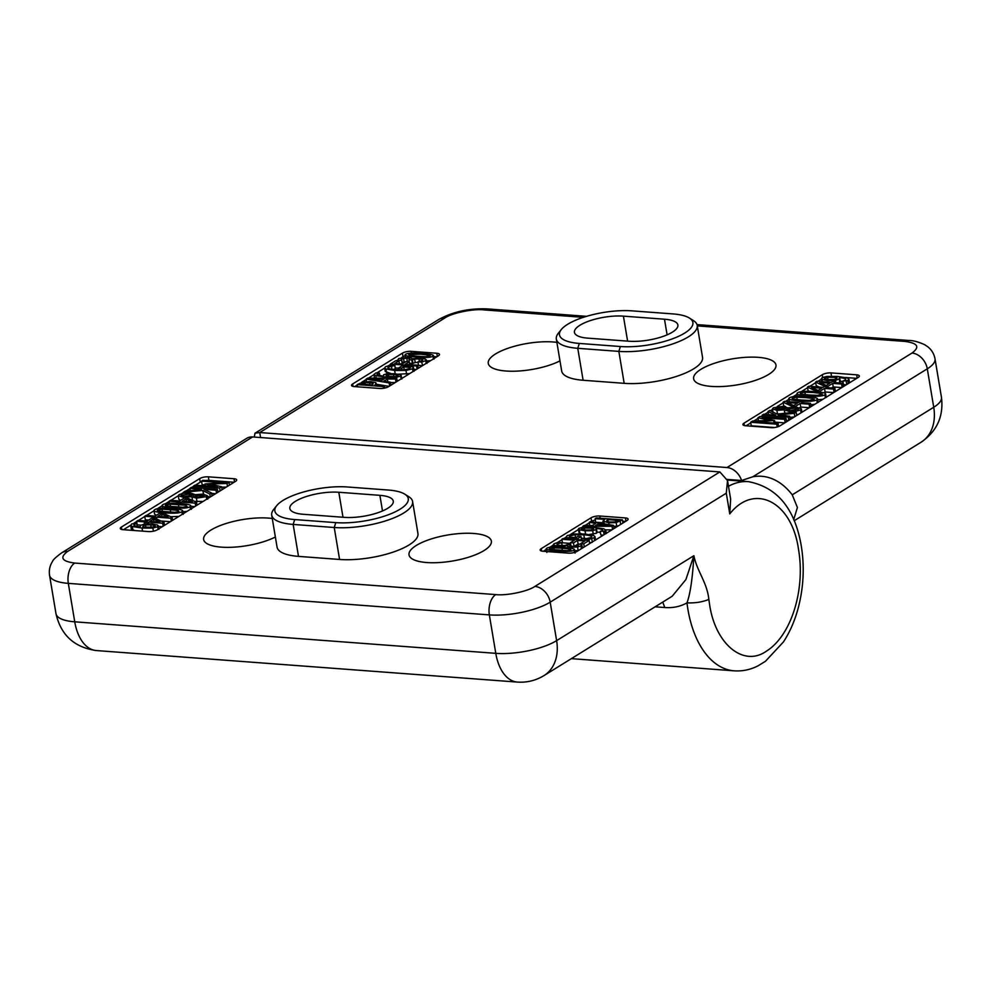 <?xml version="1.0" encoding="UTF-8"?>
<svg xmlns="http://www.w3.org/2000/svg" width="991" height="991" viewBox="0 0 991 991"><rect width="100%" height="100%" fill="white"/><g stroke="black" fill="none" stroke-linecap="round" stroke-linejoin="round"><path stroke-width="1.49" d="M96.35 650.554C74.375 647.445 60.922 635.169 55.992 613.714A44.273 14.023 -9.5 0 0 74.746 621.815A44.273 25.704 -85.7 0 0 96.35 650.554L517.376 682.081C526.915 682.725 535.784 680.557 543.985 675.589L672.183 596.248L685.908 579.562L693.873 555.703C697.131 571.572 707.054 582.287 708.85 599.406L709.618 604.721C715.428 644.261 743.485 667.203 766.179 651.322C791.004 636.073 805.497 590.252 798.56 549.671C791.945 501.136 754.188 482.691 729.76 513.908L730.64 499.142L727.53 480.573L719.875 471.939L534.88 586.424C527.992 591.392 506.475 595.888 495.76 594.6L74.734 563.061C61.814 561.389 59.448 557.512 67.636 551.43L252.631 436.944A15.806 11.855 -121.8 0 0 246.784 438.295L61.789 552.78A15.806 11.855 58.2 0 1 67.636 551.43M708.85 599.406C702.582 602.02 695.286 603.172 686.974 602.875C680.334 606.579 672.939 608.127 664.788 607.533L655.125 606.802M473.673 533.468A41.746 13.217 -9.5 0 0 430.106 539.315A41.746 13.217 -9.5 0 0 409.023 554.886A41.746 13.217 -9.5 0 0 426.712 562.529A41.746 13.217 -9.5 0 0 470.279 556.669A41.746 13.217 -9.5 0 0 491.363 541.098A41.746 13.217 -9.5 0 0 473.673 533.468M272.277 518.504A41.746 13.217 -9.5 0 0 268.288 518.082A41.746 13.217 -9.5 0 0 224.722 523.942A41.746 13.217 -9.5 0 0 203.638 539.5A41.746 13.217 -9.5 0 0 221.327 547.143A41.746 13.217 -9.5 0 0 275.374 537.011M404.799 494.175A46.8 14.828 170.5 0 1 400.104 509.188A46.8 14.828 170.5 0 1 335.776 522.629L334.24 527.509L293.163 524.425A50.591 16.029 170.5 0 1 271.72 515.171L277.059 547.119A50.591 16.029 -9.5 0 0 298.502 556.385L293.163 524.425L294.699 519.557A46.8 14.828 170.5 0 1 276.7 505.658A46.8 14.828 170.5 0 1 347.358 486.977L388.422 490.05A46.8 14.828 170.5 0 1 404.799 494.175L408.849 496.739A50.591 16.029 170.5 0 1 412.603 501.545A50.591 16.029 170.5 0 1 403.771 512.966A50.591 16.029 170.5 0 1 334.24 527.509L339.579 559.457A50.591 16.029 -9.5 0 0 409.122 544.914A50.591 16.029 -9.5 0 0 417.942 533.492L412.603 501.545M303.234 514.279A31.625 10.021 170.5 0 1 289.843 508.482A31.625 10.021 170.5 0 1 295.355 501.347A31.625 10.021 170.5 0 1 338.811 492.254L379.887 495.339A31.625 10.021 170.5 0 1 393.291 501.124A31.625 10.021 170.5 0 1 377.323 512.917A31.625 10.021 170.5 0 1 344.311 517.352L303.234 514.279M600.212 531.387L602.094 530.705C603.618 529.739 601.587 528.971 596.025 528.414L595.963 529.714L592.68 530.68L585.037 530.78L579.339 529.764L578.905 528.339L583.265 527.274L593.894 527.385L603.804 528.822L605.724 530.024L604.956 531.027L600.212 531.387L600.806 534.929L603.37 535.128M603.569 531.634L604.076 534.694M605.228 532.663L603.655 532.155M604.237 531.399L604.399 532.365M604.956 531.027L605.427 533.852M579.5 531.882L579.933 533.319L581.767 533.839M579.933 533.319L578.905 528.339M596.978 532.006L600.385 532.452M602.094 530.705L602.565 530.074M589.273 534.483L596.557 533.269L596.619 531.969M596.025 528.414L596.557 533.269M581.866 529.305L581.742 528.562C580.726 529.194 582.175 529.677 586.115 530.012L591.28 529.974L593.349 529.33L593.51 528.228L584.356 527.968L581.457 528.946M593.349 529.33L593.51 528.228L593.646 529.083M581.705 544.344L580.949 545.917L577.567 546.995L571.943 547.131C568.945 546.834 567.558 546.351 567.781 545.657L559.172 546.289L554.105 545.36L553.907 543.799L557.983 542.399L561.686 542.672L557.004 543.985L557.091 544.939L560.658 545.545L564.981 545.496L567.781 544.406L570.283 544.864C569.156 545.595 569.998 546.078 572.823 546.338L578.038 545.632L578.013 544.071L581.705 544.344L582.411 548.147M574.693 550.773L578.571 550.476M568.066 547.862L567.781 545.657M567.533 545.632L567.893 547.85M564.622 546.264L564.833 547.552M554.39 547.044L553.907 543.799M562.182 545.632L561.686 542.672M557.165 544.963L557.004 543.985L557.091 544.939M570.68 544.629L570.927 546.091M578.038 545.632L578.509 544.864M577.939 544.109L578.174 545.533M569.825 545.459L570.283 544.864L570.469 545.967M561.6 542.721L562.083 545.632M607.817 519.618L606.641 521.427L609.998 522.034L614.618 521.935L618.223 520.399L607.817 519.618L608.189 521.836M607.248 521.638L607 520.126L606.641 521.427M604.188 523.843L603.841 520.027L604.857 519.395L595.133 518.665L596.334 517.921L622.422 519.879L616.167 522.616L608.858 522.814L602.949 521.08L603.544 524.635M613.677 526.456L618.396 525.825M595.133 518.665L595.727 522.22L603.234 522.777M622.422 519.879L622.943 523.013M580.676 543.576L584.876 540.975L577.518 540.417L573.492 542.919L570.407 542.684L574.433 540.194L561.885 539.253L563.074 538.509L589.162 540.467L583.761 543.811L580.676 543.576L580.788 544.27M582.25 547.193L583.687 547.305M583.761 543.811L584.281 546.945M577.518 540.417L578.112 543.972L580.776 544.17M574.198 546.388L578.112 543.972M573.492 542.919L574.074 546.388M570.407 542.684L570.977 546.103M561.885 539.253L562.467 542.795L570.531 543.402M589.162 540.467L589.682 543.601M589.249 522.307L590.463 521.563L613.503 525.403L612.029 526.308L582.894 526.246L584.157 525.465L592.271 525.503L595.727 523.372L589.249 522.307L589.781 525.49M613.516 528.847L612.413 528.674M613.503 525.403L614.024 528.537M598.341 523.793L595.566 525.515L609.254 525.577L598.341 523.793L598.638 525.527M605.662 529.851L611.881 529.863M612.029 526.308L612.549 529.454M582.894 526.246L583.067 527.299M588.927 539.377L584.74 539.067L591.268 537.395C592.804 536.23 590.326 535.363 583.823 534.806L575.09 534.719L570.147 535.871L569.131 537.085L575.87 537.58L577.951 536.304L580.999 536.527L577.716 538.559L566.319 537.704L567.087 535.673L573.616 533.988L584.963 534.025L593.683 535.512L594.972 536.577L594.129 537.717L588.927 539.377L589.1 540.454M584.74 539.067L584.925 540.145M589.521 542.932L592.333 542.238M591.738 538.695L592.284 541.99M580.999 536.527L581.556 539.897M577.716 538.559L577.889 539.612M566.171 536.763L566.493 538.77M591.268 537.395L591.788 536.713M581.271 538.187L587.304 538.646M549.794 549.125L549.683 548.432L551.095 549.46L567.013 550.649L571.051 550.03L569.652 548.989L562.021 548.196L553.858 547.8L549.398 548.791M557.487 551.008C548.271 550.327 544.703 549.398 546.784 548.209C548.704 546.982 554.192 546.722 563.26 547.428C572.513 548.11 576.081 549.051 573.95 550.24C572.005 551.454 566.518 551.714 557.487 551.008L557.71 552.346M546.859 552.445L546.784 548.209M575.077 553.102L574.483 549.547L574.322 552.495M595.356 519.99A6.33 2.007 -9.5 0 0 591.639 521.365L591.156 521.675M589.335 522.802L585.012 525.465M582.981 526.729L581.804 527.46M578.484 529.516L570.482 534.459M566.431 538.757L566.158 537.147L563.854 538.571M561.959 539.736L557.487 542.498M553.337 545.075L549.683 547.329M546.351 549.398L543.328 551.269M625.494 521.439L622.645 521.229M625.408 517.921L599.741 516.001A6.33 2.007 -9.5 0 0 591.045 517.822L541.247 548.642A6.33 2.007 -9.5 0 0 540.145 550.067A6.33 2.007 -9.5 0 0 542.82 551.231L568.487 553.151A6.33 2.007 -9.5 0 0 577.183 551.33L626.993 520.51A6.33 2.007 -9.5 0 0 628.096 519.086A6.33 2.007 -9.5 0 0 625.408 517.921L625.953 521.155M294.699 519.557L335.776 522.629M271.72 515.171A50.591 16.029 170.5 0 1 273.702 509.411L276.7 505.658M298.502 556.385L339.579 559.457M61.789 552.78C56.016 557.004 52.907 559.915 52.498 561.501C49.823 565.65 48.844 570.234 49.55 575.263A44.273 14.023 -9.5 0 0 68.317 583.365L489.343 614.891L495.785 653.342A44.273 14.023 -9.5 0 0 556.62 640.632L693.873 555.703C692.56 578.286 690.256 594.005 686.974 602.875A94.863 55.087 -85.7 0 0 687.89 609.254A94.863 55.087 -85.7 0 0 734.17 670.833C742.395 671.39 750.298 669.743 757.867 665.927L765.448 661.294L783.447 641.92C789.827 632.134 794.732 620.923 798.139 608.301C803.59 587.626 804.642 566.902 801.31 546.103C794.943 508.656 777.278 487.163 748.329 481.626A94.863 55.087 -85.7 0 0 728.484 486.271M543.985 675.589A44.273 33.199 -121.8 0 0 556.62 640.632L550.191 602.169L726.292 493.196L727.53 480.573M252.631 436.944L719.875 471.939M235.585 481.329A6.33 2.007 -9.5 0 0 236.688 479.904A6.33 2.007 -9.5 0 0 234.012 478.74L208.345 476.82A6.33 2.007 -9.5 0 0 199.649 478.641L121.385 527.076A6.33 2.007 -9.5 0 0 120.283 528.5A6.33 2.007 -9.5 0 0 122.958 529.665L148.638 531.585A6.33 2.007 -9.5 0 0 157.321 529.764L235.585 481.329M201.582 481.527A6.33 2.007 -9.5 0 0 200.244 482.196L195.413 485.181M193.617 486.284L191.783 487.423M189.987 488.538L185.887 491.078M183.533 492.527L181.91 493.53M178.256 495.797L170.91 500.344M169.164 501.421L165.435 503.725M162.14 505.769L157.309 508.755M154.014 510.799L146.519 515.431M144.773 516.509L138.393 520.461M136.647 521.539L133.934 523.223M130.676 525.242L123.466 529.702M234.099 482.258L208.94 480.375A6.33 2.007 -9.5 0 0 205.682 480.499M153.432 519.049L149.777 521.316L159.935 522.071L153.432 519.049L153.865 521.625M144.277 522.765L145.566 521.96L136.609 521.291L137.997 520.436L146.965 521.105L151.747 518.144L155.426 518.417L164.023 522.418L162.685 523.248L148.377 522.17L144.277 522.765L144.513 524.115M158.424 526.432L162.251 526.716M162.685 523.248L163.181 526.147M148.377 522.17L148.65 523.805M147.089 522.975L147.238 523.855M136.609 521.291L137.204 524.846L140.995 525.131M164.023 522.418L164.506 525.317M161.558 514.019L157.903 516.286L168.074 517.042L161.558 514.019L161.991 516.596M152.403 517.736L153.704 516.93L144.736 516.261L146.123 515.407L155.091 516.076L159.873 513.115L163.552 513.388L172.149 517.389L170.824 518.219L156.504 517.141L152.49 518.194M156.504 517.141L156.826 519.073M144.736 516.261L145.33 519.817L148.65 520.064M172.632 520.287L172.149 517.389M170.824 518.219L171.307 521.117M160.938 520.981L170.378 521.687M170.675 516.707L178.913 516.41M182.307 514.304L181.873 511.74C179.544 513.189 173.871 513.561 164.853 512.867C155.624 512.186 152.242 511.133 154.72 509.708C157.012 508.247 162.697 507.863 171.753 508.569C181.019 509.25 184.388 510.303 181.873 511.74L182.617 510.799L183.211 514.354M165.893 505.819L165.745 504.89L166.897 506.091L182.827 507.268L187.113 506.488L185.974 505.286L170.179 504.097L165.348 505.385M172.979 507.838C163.75 507.157 160.369 506.104 162.846 504.679C165.15 503.217 170.824 502.833 179.891 503.539C189.145 504.221 192.527 505.274 190.012 506.711C187.671 508.16 181.997 508.532 172.979 507.838L173.128 508.68M162.71 509.151L162.115 505.608L162.846 504.679M191.35 509.324L190.755 505.769L190.012 506.711L190.433 509.275M182.778 511.703L187.039 511.381M185.949 498.931L182.282 501.198L192.452 501.954L185.949 498.931L186.382 501.496M176.794 502.648L178.083 501.842L169.114 501.173L170.514 500.319L179.47 500.988L184.264 498.015L187.943 498.3L196.54 502.301L195.202 503.131L180.895 502.053L176.794 502.648L176.918 503.354M190.842 506.302L194.756 506.599M195.202 503.131L195.685 506.029M180.895 502.053L181.155 503.651M179.606 502.858L179.718 503.527M169.114 501.173L169.473 503.255M196.54 502.301L197.023 505.199M205.026 483.942L223.991 482.803L201.52 481.13L202.858 480.288L228.946 482.245L226.989 483.459L209.758 484.054L221.65 486.754L219.668 487.993L193.579 486.036L195.016 485.144L217.487 486.829L205.026 483.942L205.36 485.924M221.65 486.754L222.133 489.653M219.668 487.993L220.151 490.892M217.797 491.363L219.222 491.462M193.579 486.036L193.84 487.584M201.52 481.13L202.114 484.673L205.187 484.909M229.429 485.144L228.946 482.245M226.989 483.459L227.472 486.358M221.724 487.213L226.344 487.052M191.82 496.689L183.397 497.383L178.244 495.686L179.061 494.608L183.892 493.171L190.383 493.01L195.376 494.67L202.721 494.125L207.144 495.611L206.326 496.652L196.429 498.176L191.82 496.689L192.65 500.492M178.244 495.686L178.838 499.229L180.473 500.368M181.824 495.995L181.626 494.831C180.461 495.636 181.427 496.169 184.537 496.441L193.518 495.128L189.157 493.952L181.13 495.45M203.75 496.466C204.79 495.748 204.096 495.277 201.669 495.042L193.679 496.231L197.804 497.296L204.22 495.859M194.484 501.347L203.031 501.483M191.932 496.689L192.527 500.244M183.484 492.279L185.367 491.127L201.446 489.579L189.95 488.29L191.387 487.399L217.463 489.356L216.026 490.235L204.022 489.343L211.591 492.985L209.832 494.075L202.672 490.434L183.484 492.279L183.645 493.208M202.672 490.434L203.737 494.212M207.206 495.983L209.795 497.296M209.832 494.075L210.315 496.974M202.164 494.088L203.266 493.976M189.95 488.29L190.346 490.644M217.463 489.356L217.946 492.242M216.026 490.235L216.509 493.134M211.665 493.419L215.58 493.716M211.591 492.985L212.074 495.884M136.746 523.434L134.627 524.264C132.819 525.465 134.665 526.332 140.177 526.878L140.611 525.341L144.252 524.165L152.081 523.929L157.606 525.057L157.643 526.741L152.874 528.054L142.047 528.067L132.298 526.494L130.676 525.267L131.791 523.917L136.746 523.434L137.254 526.506M130.676 525.267L131.27 528.822L134.479 530.519M132.298 526.494L132.893 530.049M152.874 528.054L153.394 531.188M157.606 525.057L158.064 529.305M140.177 526.878L140.611 525.341M154.807 526.518C155.983 525.738 154.633 525.193 150.743 524.858L145.466 524.97L143.187 525.763L142.692 527.063L151.957 527.249L155.215 525.986M143.41 527.138L143.187 525.763L142.692 527.063M134.9 525.924L134.627 524.264L133.934 525.156M137.179 526.494L136.671 523.483M154.72 509.708L153.989 510.638L154.584 514.18L156.429 515.246M157.767 510.848L157.606 509.919L158.758 511.121L174.689 512.297L178.987 511.517L177.847 510.315L162.053 509.126L157.21 510.415M556.88 342.378A41.746 13.217 -9.5 0 0 552.904 341.957A41.746 13.217 -9.5 0 0 509.337 347.816A41.746 13.217 -9.5 0 0 488.253 363.387A41.746 13.217 -9.5 0 0 505.943 371.018A41.746 13.217 -9.5 0 0 559.977 360.885M711.315 386.403A41.746 13.217 -9.5 0 0 754.882 380.544A41.746 13.217 -9.5 0 0 775.965 364.985A41.746 13.217 -9.5 0 0 758.276 357.342A41.746 13.217 -9.5 0 0 714.709 363.189A41.746 13.217 -9.5 0 0 693.626 378.76A41.746 13.217 -9.5 0 0 711.315 386.403M556.323 339.046L561.674 370.993A50.591 16.029 -9.5 0 0 583.117 380.259L577.765 348.312A50.591 16.029 170.5 0 1 556.323 339.046A50.591 16.029 170.5 0 1 558.305 333.286L561.302 329.545A46.8 14.828 170.5 0 1 567.632 324.305A46.8 14.828 170.5 0 1 631.961 310.852L673.038 313.924A46.8 14.828 170.5 0 1 689.402 318.049A46.8 14.828 170.5 0 1 675.738 337.547A46.8 14.828 170.5 0 1 620.378 346.516L618.842 351.384L624.181 383.331A50.591 16.029 -9.5 0 0 677.002 376.233A50.591 16.029 -9.5 0 0 702.545 357.367L697.206 325.42A50.591 16.029 170.5 0 1 671.65 344.286A50.591 16.029 170.5 0 1 618.842 351.384L577.765 348.312L579.301 343.431A46.8 14.828 170.5 0 1 561.302 329.545M664.49 319.213A31.625 10.021 170.5 0 1 677.894 324.998A31.625 10.021 170.5 0 1 672.381 332.146A31.625 10.021 170.5 0 1 628.913 341.226L587.849 338.154A31.625 10.021 170.5 0 1 574.446 332.369A31.625 10.021 170.5 0 1 590.413 320.576A31.625 10.021 170.5 0 1 623.413 316.141L664.49 319.213L667.104 334.834M377.732 375.007L377.521 373.78C375.998 374.747 378.017 375.515 383.591 376.072L383.653 374.771L386.936 373.805L394.579 373.706L400.277 374.722L400.711 376.146L396.35 377.212L385.722 377.1L375.812 375.663L373.892 374.462L376.047 372.851L379.404 373.099L377.038 374.412M379.826 375.577L379.404 373.099M373.892 374.462L374.548 378.19M375.812 375.663L376.233 378.19M396.35 377.212L396.524 378.24M397.143 380.742L398.407 380.581M400.277 374.722L401.169 378.872M383.591 376.072L383.653 374.771M397.874 375.923C398.89 375.292 397.428 374.809 393.489 374.474L388.336 374.511L386.267 375.155L386.106 376.258L395.26 376.518L398.159 375.539M386.453 376.295L386.267 375.155L386.106 376.258M379.342 373.136L379.751 375.564M399.423 363.759L402.197 363.97L402.173 362.409L406 361.641M401.603 360.414L397.911 360.142L398.655 358.569L407.673 357.355C410.67 357.652 412.058 358.135 411.835 358.829L420.444 358.197L425.511 359.126L425.709 360.674L421.633 362.087L417.929 361.814L422.612 360.501L422.513 359.547L418.958 358.94L414.634 358.99L411.822 360.08L409.333 359.622C410.447 358.891 409.605 358.408 406.793 358.147L401.578 358.853L402.197 363.97M397.961 360.835L397.8 359.882L398.023 360.848M412.021 359.956L412.107 361.752M412.244 359.82L412.677 362.396M425.511 359.126L426.167 363.4M421.633 362.087L422.711 365.53M417.929 361.814L418.524 365.369L422.228 365.642M422.612 360.501L422.513 359.547L422.674 360.464M414.634 358.99L415.229 362.533L418.029 362.409M412.343 359.758L412.937 363.313L415.229 362.533M408.936 359.857L409.531 363.412L412.937 363.313M411.822 360.08L412.417 363.623M401.677 360.377L402.272 363.92M403.498 358.222L404.093 361.777M402.173 362.409L401.578 358.853L401.12 359.708M362.384 383.467L361.393 384.087L371.798 384.867L372.963 383.059L364.998 382.551L362.384 383.467L362.508 384.174M364.998 382.551L365.295 384.384M372.616 384.359L372.963 383.059L373.124 384M375.75 382.588L375.775 384.458L374.747 385.09L384.471 385.821L383.269 386.564L357.194 384.607L363.449 381.869L370.745 381.671L375.75 382.588L376.976 385.251M384.471 385.821L384.842 388.038M383.567 388.286L383.269 386.564M357.194 384.607L357.565 386.812M398.939 360.91L394.74 363.511L402.098 364.069L406.124 361.566L409.209 361.802L405.183 364.292L417.731 365.233L416.53 365.976L390.454 364.019L395.855 360.674L398.939 360.91L399.435 363.858M409.209 361.802L409.679 364.626M417.731 365.233L418.252 368.293M417.05 369.036L416.53 365.976M395.285 367.896L398.655 368.144M413.78 369.271L416.356 369.47M390.454 364.019L390.64 365.122M390.367 382.179L389.153 382.922L366.113 379.082L367.587 378.166L396.722 378.24L395.459 379.02L387.345 378.983L383.889 381.114L390.367 382.179L390.875 385.239M389.153 382.922L389.661 385.982M376.828 384.322L389.054 386.366M366.113 379.082L366.521 381.572M384.05 378.971L370.361 378.909L381.262 380.693L384.05 378.971M396.722 378.24L397.23 381.3M395.459 379.02L395.966 382.08M390.429 382.538L395.186 382.563M387.815 381.758L387.345 378.983M394.876 365.419L388.348 367.091C386.812 368.256 389.29 369.123 395.793 369.68L404.514 369.767L409.469 368.615L410.485 367.401L403.746 366.893L401.665 368.181L398.617 367.958L401.9 365.927L413.297 366.781L412.529 368.801L405.988 370.485L394.653 370.461L385.933 368.974L384.644 367.909L385.487 366.769L390.689 365.109L394.876 365.419L395.359 368.962M384.644 367.909L385.239 371.452L390.937 373.557M398.444 374.189L409.717 373.57M403.746 366.893L404.229 369.779M401.665 368.181L401.95 369.878M398.617 367.958L398.939 369.854M414.04 371.266L413.891 370.337M413.297 366.781L413.978 370.944M388.571 368.417L388.348 367.091L387.828 367.772M392.027 369.581L395.471 368.974M394.777 365.481L395.359 369.036M391.433 366.026L391.978 369.271M428.756 356.463L428.521 355.026L420.89 354.233L408.565 354.456L409.964 355.496L417.583 356.289L425.758 356.686L430.218 355.682M412.603 353.837L412.95 355.893M429.933 356.054L428.521 355.026M422.116 353.477C431.345 354.159 434.913 355.088 432.832 356.277C430.912 357.503 425.424 357.763 416.356 357.057C407.103 356.376 403.535 355.435 405.666 354.245C407.611 353.031 413.098 352.771 422.116 353.477M433.947 359.138L433.352 355.596L433.278 358.99M405.517 357.268L405.666 354.245M426.539 360.972L430.528 360.699M436.87 356.772L433.513 356.512M405.257 355.719A6.33 2.007 -9.5 0 0 403.027 356.698L401.64 357.565M397.8 359.931L396.511 360.724M390.516 364.44L388.707 365.568M384.669 368.057L376.828 372.913M373.929 374.709L368.33 378.178M366.175 379.503L361.814 382.204M357.255 385.016L354.716 386.601M354.196 386.564L379.875 388.484A6.33 2.007 -9.5 0 0 388.571 386.663L438.369 355.843A6.33 2.007 -9.5 0 0 439.471 354.419A6.33 2.007 -9.5 0 0 436.796 353.254L411.116 351.334A6.33 2.007 -9.5 0 0 402.433 353.155L352.623 383.975A6.33 2.007 -9.5 0 0 351.52 385.4A6.33 2.007 -9.5 0 0 354.196 386.564M689.402 318.049L693.452 320.613A50.591 16.029 170.5 0 1 697.206 325.42M579.301 343.431L620.378 346.516M583.117 380.259L624.181 383.331M792.243 494.819A101.193 58.766 94.3 0 0 761.645 476.287A101.193 58.766 94.3 0 0 752.863 476.758L927.291 368.813L933.733 407.264L792.243 494.819L797.408 507.503L793.692 519.656M696.995 324.602L908.536 340.446C913.008 340.409 918.397 341.833 924.677 344.707L927.737 346.751C931.627 349.798 934.055 353.824 935.008 358.804A44.273 14.023 -9.5 0 1 927.291 368.813A15.806 11.855 -121.8 0 0 911.98 353.056L726.985 467.541A15.806 11.855 58.2 0 1 741.602 480.499L752.863 476.758M254.278 437.068L254.984 433.216L259.741 432.547L444.736 318.061C451.623 313.094 473.128 308.597 483.856 309.886L583.34 317.343M726.985 467.541L259.741 432.547L260.583 437.551M741.602 480.499L727.307 479.421M744.018 423.157A6.33 2.007 -9.5 0 0 742.916 424.582A6.33 2.007 -9.5 0 0 745.604 425.746L771.271 427.666A6.33 2.007 -9.5 0 0 779.967 425.845L858.231 377.41A6.33 2.007 -9.5 0 0 859.333 375.985A6.33 2.007 -9.5 0 0 856.658 374.821L830.978 372.901A6.33 2.007 -9.5 0 0 822.295 374.722L744.018 423.157L744.427 425.573M856.732 378.339L845.732 377.509M821.378 379.194L817.959 381.312M815.704 382.712L809.833 386.341M807.566 387.741L801.298 391.631M797.086 394.232L793.172 396.66M788.96 399.262L785.454 401.442M783.187 402.841L777.179 406.558M772.571 409.407L770.416 410.732M768.136 412.157L764.618 414.325M762.252 415.786L760.989 416.567M758.065 418.375L753.866 420.989M750.782 422.897L746.112 425.783M829.839 383.17L819.668 382.415L826.184 385.437L829.839 383.17M835.339 381.721L834.038 382.526L843.007 383.195L841.619 384.05L832.651 383.381L827.869 386.341L824.19 386.069L815.593 382.068L816.918 381.238L831.238 382.315L832.527 381.51L835.339 381.721L835.487 382.625M843.007 383.195L843.564 386.49M841.619 384.05L842.164 387.357M832.651 383.381L833.245 386.936L841.817 387.568M831.56 387.976L833.245 386.936M827.869 386.341L828.092 387.716M815.593 382.068L816.188 385.61L819.272 387.047M821.712 388.199L811.542 387.444L818.058 390.466L821.712 388.199M827.2 386.75L825.912 387.555L834.88 388.224L833.493 389.079L824.524 388.41L819.73 391.371L816.064 391.098L807.467 387.097L808.792 386.267L823.1 387.345L824.388 386.54L827.2 386.75L827.361 387.654M834.88 388.224L835.425 391.519M833.493 389.079L834.038 392.386M824.524 388.41L825.119 391.965L833.679 392.597M823.781 392.795L825.119 391.965M819.73 391.371L819.854 392.114M816.064 391.098L816.163 391.73M807.467 387.097L808.061 390.64L809.536 391.334M797.73 392.746C800.071 391.296 805.745 390.925 814.763 391.618C823.992 392.3 827.374 393.353 824.896 394.777C822.592 396.239 816.918 396.623 807.851 395.917C798.597 395.236 795.216 394.183 797.73 392.746L796.987 393.687L797.582 397.242M817.649 399.782L822.902 399.274M813.871 399.596L812.719 398.394L805.15 397.564L796.789 397.218L792.503 397.998L793.642 399.2L801.211 400.03L809.436 400.389L814.268 399.1M792.664 398.927L792.503 397.998L792.094 398.506M806.637 396.648C815.866 397.329 819.247 398.382 816.77 399.807C814.466 401.268 808.792 401.652 799.725 400.946C790.471 400.265 787.089 399.212 789.604 397.775C791.933 396.326 797.619 395.954 806.637 396.648M818.095 402.433L817.501 398.877L816.77 399.807L817.265 402.767M789.455 402.272L788.861 398.716L789.604 397.775M810.737 404.774L814.775 404.303M797.334 403.287L787.164 402.532L793.667 405.554L797.334 403.287M802.821 401.838L801.533 402.643L810.489 403.312L809.102 404.167L800.146 403.498L795.352 406.471L791.673 406.186L783.076 402.185L784.414 401.355L798.721 402.433L800.01 401.628L802.821 401.838L802.97 402.755M810.489 403.312L811.047 406.607M809.102 404.167L809.659 407.474M800.146 403.498L800.728 407.053L809.3 407.697M799.737 407.673L800.728 407.053M791.821 407.103L791.673 406.186M783.076 402.185L783.67 405.728L785.714 406.694M774.59 420.543L755.625 421.683L778.096 423.355L776.746 424.198L750.67 422.24L752.627 421.026L769.858 420.432L757.966 417.731L759.948 416.493L786.036 418.45L784.599 419.329L762.129 417.657L774.59 420.543L775.024 423.132M774.851 422.116L784.798 422.86M784.599 419.329L785.157 422.637M757.966 417.731L758.474 420.828M786.036 418.45L786.594 421.745M773.711 421.088L774.033 423.058M778.096 423.355L778.629 426.502M776.746 424.198L777.217 426.972M750.67 422.24L751.265 425.796L774.528 427.53M784.352 409.828L776.894 410.361L772.472 408.874L773.29 407.834L783.187 406.31L787.684 407.796L796.219 407.103L801.372 408.8L800.555 409.878L795.723 411.315L789.232 411.476L784.352 409.828L784.934 413.284M795.723 411.315L795.872 412.231M796.566 414.82L798.3 414.498M797.99 409.655C799.155 408.849 798.189 408.317 795.079 408.044L786.098 409.357L790.446 410.534L798.486 409.023M789.332 408.49L789.654 410.472M776.052 409.134L775.866 408.019C774.826 408.738 775.519 409.209 777.935 409.444L785.937 408.255L781.812 407.19L775.383 408.626M776.473 413.817L778.034 413.953M784.24 409.816L784.822 413.297M796.132 412.206L794.249 413.358L778.17 414.907L789.666 416.195L788.229 417.087L762.153 415.13L763.59 414.25L775.594 415.142L768.025 411.5L769.784 410.41L776.944 414.052L796.132 412.206L796.677 415.502M794.249 413.358L794.807 416.666M789.864 417.384L794.324 416.963M789.666 416.195L790.223 419.503M788.229 417.087L788.786 420.382M786.371 420.457L788.427 420.605M762.153 415.13L762.413 416.678M768.025 411.5L768.545 414.622M842.87 381.052L844.989 380.222C846.797 379.02 844.951 378.153 839.439 377.608L839.005 379.144L835.363 380.321L827.535 380.556L822.01 379.429L821.973 377.744L826.742 376.431L837.568 376.419L847.317 377.992L848.94 379.219L847.825 380.569L842.87 381.052L843.465 384.595L846.277 384.805M846.227 381.3L846.772 384.508M849.535 382.799L848.94 379.219M821.973 377.744L822.381 381.646M839.216 382.91L840.034 381.163M839.439 377.608L839.6 382.699M835.363 380.321L835.76 382.65M824.983 378.983L824.809 377.967C823.62 378.748 824.97 379.293 828.872 379.627L834.149 379.516L836.429 378.723L836.924 377.422L827.658 377.237L824.401 378.5M836.429 378.723L837.036 378.091M844.989 380.222L845.682 379.33M840.232 381.176L842.945 381.535M826.221 397.403L825.627 393.848L824.896 394.777L825.392 397.738M821.997 394.567L820.845 393.365L813.289 392.535L804.915 392.188L800.629 392.956L801.769 394.17L809.337 395L817.563 395.359L822.394 394.071M800.79 393.898L800.629 392.956L800.22 393.477M592.68 530.68L593.275 534.223M585.037 530.78L585.594 534.075M591.887 528.092L592.172 529.813M584.356 527.968L584.665 529.888M580.949 545.917L581.42 548.717M577.567 546.995L578.162 550.538M571.943 547.131L572.166 548.481M559.172 546.289L559.32 547.181M620.155 521.278L620.676 524.412M616.167 522.616L616.761 526.171M608.858 522.814L609.18 524.673M594.129 537.717L594.6 540.553M583.823 534.806L584.417 538.361M575.573 537.568L575.09 534.719M570.147 535.871L570.358 537.172M562.021 548.196L562.417 550.5M553.858 547.8L554.204 549.869M569.652 548.989L569.887 550.426M600.112 518.206L599.741 516.001M591.045 517.822L591.639 521.365M541.247 548.642L541.643 551.058M338.811 492.254L342.997 517.252M382.501 510.96L379.887 495.339M662.756 602.082L664.788 607.533M726.292 493.196L729.76 513.908M495.76 594.6A15.806 9.179 -85.7 0 0 489.343 614.891A44.273 14.023 -9.5 0 0 550.191 602.169A15.806 11.855 -121.8 0 0 534.88 586.424M517.376 682.081A44.273 25.704 -85.7 0 1 495.785 653.342L74.746 621.815L68.317 583.365A15.806 9.179 -85.7 0 1 74.734 563.061M199.649 478.641L200.244 482.196M121.385 527.076L121.782 529.491M234.012 478.74L234.557 481.973M208.94 480.375L208.345 476.82M164.853 512.867L165.051 514.081M178.405 504.456L178.863 507.194M170.179 504.097L170.588 506.587M185.974 505.286L186.234 506.872M183.397 497.383L183.57 498.448M189.157 493.952L189.529 496.157M201.669 495.042L202.015 497.086M196.825 495.401L197.135 497.234M206.747 499.179L206.326 496.652M196.429 498.176L197.011 501.731M142.047 528.067L142.555 531.126M145.466 524.97L145.863 527.311M150.743 524.858L151.152 527.323M162.053 509.126L162.462 511.616M170.279 509.485L170.737 512.223M177.847 510.315L178.107 511.901M385.722 377.1L385.908 378.215M388.336 374.511L388.658 376.469M393.848 376.592L393.489 374.474M418.958 358.94L419.391 361.517M406.793 358.147L407.388 361.665M369.99 384.731L369.618 382.452M375.775 384.458L375.899 385.177M385.933 368.974L386.527 372.529M394.653 370.461L395.211 373.756M405.988 370.485L406.583 374.041M412.529 368.801L412.987 371.551M416.356 357.057L416.53 358.11M436.796 353.254L437.341 356.487M411.116 351.334L411.426 353.13M402.433 353.155L403.027 356.698M352.623 383.975L353.031 386.391M623.413 316.141L627.6 341.127M908.536 340.446A15.806 9.179 94.3 0 0 904.882 341.424C917.802 343.097 920.168 346.974 911.98 353.056M444.736 318.061A15.806 11.855 58.2 0 0 438.889 319.412C453.234 311.608 469.437 308.114 487.51 308.919A15.806 9.179 94.3 0 0 483.856 309.886M697.28 325.878L904.882 341.424M921.085 442.221A44.273 33.199 -121.8 0 0 933.733 407.264A44.273 14.023 -9.5 0 0 941.45 397.267C943.779 416.294 936.99 431.271 921.085 442.221L794.163 520.758M856.658 374.821L857.19 378.054M830.978 372.901L831.523 376.171M822.295 374.722L822.728 377.36M807.851 395.917L807.999 396.759M796.789 397.218L797.21 399.683M812.992 399.98L812.719 398.394M799.725 400.946L799.861 401.727M789.232 411.476L789.455 412.851M800.555 409.878L801.05 412.801M795.476 410.398L795.079 408.044M782.147 409.209L781.812 407.19M776.894 410.361L777.489 413.916M847.825 380.569L848.321 383.542M827.535 380.556L827.795 382.055M827.658 377.237L828.042 379.553M835.611 379.132L835.302 377.286M821.118 394.938L820.845 393.365M804.915 392.188L805.336 394.653M571.349 658.643L734.17 670.833M606.319 533.579L605.724 530.024M578.992 532.551L578.397 529.008M597.077 532.563L596.483 529.008M553.858 548.184L553.263 544.641M595.566 540.132L594.972 536.577M727.444 480.065L748.329 481.626M49.55 575.263L55.992 613.714M207.726 499.167L207.144 495.611M158.907 529.318L158.312 525.775M401.813 379.033L401.219 375.478M412.467 362.161L412.095 359.906M426.948 363.4L426.353 359.844M414.052 370.882L413.458 367.339M487.51 308.919L586.561 316.327M438.889 319.412L254.984 433.216M935.008 358.804L941.45 397.267M801.967 412.355L801.372 408.8M773.067 412.429L772.472 408.874M821.898 382.266L821.304 378.711M840.318 381.696L839.724 378.153"/></g></svg>
